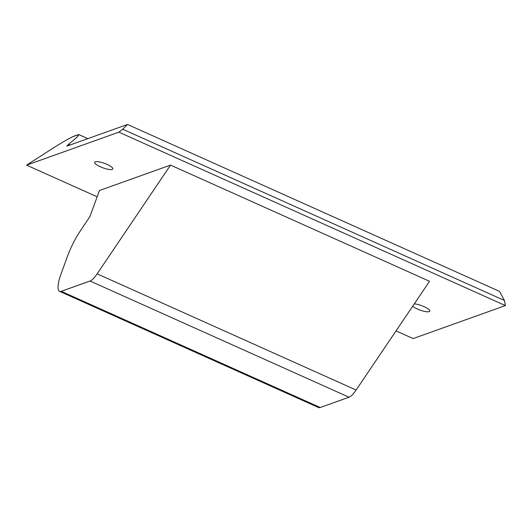 <?xml version="1.0" encoding="UTF-8"?>
<svg xmlns="http://www.w3.org/2000/svg" width="532" height="532" viewBox="0 0 532 532"><rect width="100%" height="100%" fill="white"/><g stroke="black" fill="none" stroke-linecap="round" stroke-linejoin="round"><path stroke-width="0.8" d="M70.197 144.943L68.608 144.232C75.544 138.759 78.909 135.54 78.709 134.576L72.798 136.691C67.311 139.411 59.976 143.713 50.799 149.598L26.6 165.146L97.157 196.8M72.798 136.691L74.247 136.072M505.4 305.581L118.869 132.155L122.752 129.229L127.494 124.455L499.528 291.376L504.449 300.487L505.4 305.581L413.131 338.571L396.034 330.904M107.065 164.421A9.682 2.354 20.1 0 1 112.345 169.389A9.682 2.354 20.1 0 1 102.929 167.826A9.682 2.354 20.1 0 1 94.729 162.945A9.682 2.354 20.1 0 1 97.988 161.708A9.682 2.354 20.1 0 1 107.065 164.421M412.666 306.266A9.682 2.354 -159.9 0 0 417.367 309.012A9.682 2.354 -159.9 0 0 429.297 311.599A9.682 2.354 -159.9 0 0 425.607 307.39A9.682 2.354 -159.9 0 0 414.295 303.852M59.577 291.35L318.555 407.545A22.012 5.985 114.2 0 0 320.231 407.512L349.032 397.211A22.012 5.985 114.2 0 0 356.121 390.036L429.524 281.288L170.546 165.1L97.143 273.84A22.012 5.985 114.2 0 1 90.054 281.016L61.253 291.317A22.012 5.985 114.2 0 1 59.577 291.35A22.012 5.985 114.2 0 1 61.027 273.967L67.438 256.451A35.218 9.583 114.2 0 1 79.727 231.826L89.915 216.584L99.451 190.516L170.546 165.1M118.869 132.155L26.6 165.146M504.449 300.487L122.752 129.229M127.494 124.455L66.859 146.14L68.608 144.232M320.231 407.512L61.253 291.317M349.032 397.211L90.054 281.016M356.121 390.036L97.143 273.84M74.247 136.079L78.623 134.516L87.84 138.639"/></g></svg>
